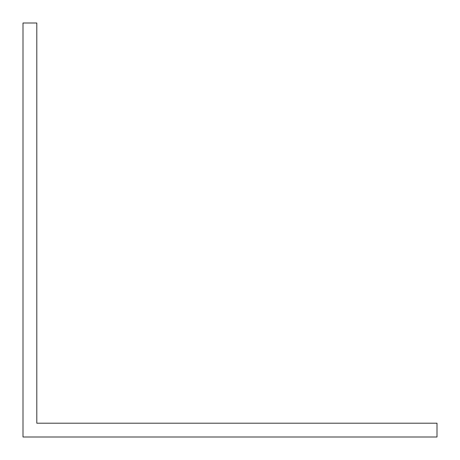 <?xml version="1.0" encoding="UTF-8"?>
<svg xmlns="http://www.w3.org/2000/svg" width="460" height="460" viewBox="0 0 460 460"><rect width="100%" height="100%" fill="white"/><g stroke="black" fill="none" stroke-linecap="round" stroke-linejoin="round"><path stroke-width="0.69" d="M50.6 423.2L36.8 423.2L36.8 23L23 23L23 437L437 437L437 423.2L50.6 423.2"/></g></svg>

